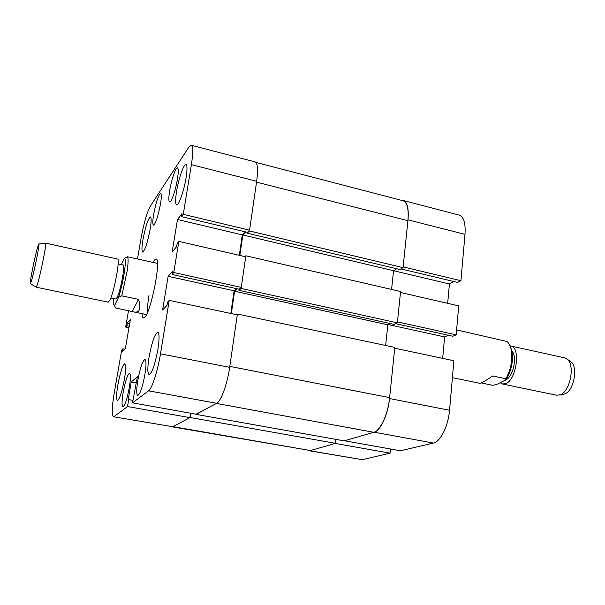 <?xml version="1.0" encoding="UTF-8"?>
<svg xmlns="http://www.w3.org/2000/svg" width="605" height="605" viewBox="0 0 605 605"><rect width="100%" height="100%" fill="white"/><g stroke="black" fill="none" stroke-linecap="round" stroke-linejoin="round"><path stroke-width="0.91" d="M142.984 239.557C141.736 247.173 141.623 251.347 142.659 252.088C144.981 250.432 147.476 242.839 150.131 229.318C151.363 221.732 151.462 217.603 150.441 216.938C148.089 218.685 145.601 226.225 142.984 239.557M176.584 191.392C175.291 199.62 175.299 204.142 176.615 204.966C178.656 206.033 184.011 190.794 186.06 177.809C187.316 169.634 187.3 165.18 186 164.431C183.875 163.471 178.611 178.694 176.584 191.392M149.034 357.237C147.416 367.689 147.446 373.497 149.117 374.646C152.067 373.103 154.986 364.679 157.89 349.357C159.47 338.921 159.433 333.196 157.776 332.175C154.804 333.809 151.885 342.158 149.034 357.237M117.846 384.977C116.326 394.331 116.198 399.512 117.453 400.51C119.624 399.202 121.96 392.063 124.448 379.101C125.946 369.753 126.067 364.634 124.819 363.734C122.626 365.11 120.304 372.188 117.846 384.977M153.685 214.193C152.596 220.885 152.52 224.546 153.466 225.189C155.682 223.623 158.011 216.628 160.454 204.203C161.527 197.54 161.588 193.918 160.658 193.328C158.419 194.976 156.098 201.934 153.685 214.193M169.695 190.56C168.591 197.487 168.568 201.291 169.627 201.964C171.275 202.834 175.684 190.038 177.431 179.148C178.513 172.251 178.528 168.5 177.484 167.88C175.775 167.086 171.427 179.874 169.695 190.56M123.155 392.524C121.771 401.145 121.688 405.917 122.891 406.847C124.94 405.675 127.088 399.187 129.341 387.389C130.695 378.775 130.778 374.049 129.583 373.209C127.519 374.435 125.379 380.878 123.155 392.524M137.811 380.363C136.39 389.461 136.367 394.505 137.751 395.496C140.11 394.233 142.5 387.223 144.92 374.457C146.319 365.375 146.327 360.376 144.958 359.483C142.583 360.807 140.201 367.772 137.811 380.363M142.031 313.632C142.183 316.302 142.651 317.738 143.446 317.935L144.761 317.247C151.189 311.688 161.52 258.252 156.067 259.031L154.419 260.097L153.02 262.381M191.271 145.245L255.091 161.883C257.67 163.108 258.191 169.574 256.656 181.281L249.562 230.18L183.27 214.336L191.392 164.651C193.207 152.77 193.169 146.297 191.271 145.245L188.737 147.31L150.448 205.957C147.053 212.226 143.96 222.784 141.177 237.644L137.471 259.016M129.228 326.208L126.823 325.724L125.674 327.033L128.517 310.615M126.823 325.724L127.292 323.055L130.385 319.508L125.401 348.374L122.361 351.52L122.83 348.813L121.688 350L114.095 393.802C111.842 407.589 111.638 415.242 113.475 416.754L172.856 426.752L189.91 417.624L190.583 413.23M132.918 400.366L128.699 399.602L127.526 406.552L114.133 416.542M128.699 399.602L128.131 400.049L131.202 381.982L137.418 376.711L132.503 402.839L196.239 414.243L216.673 403.308L148.603 390.822L132.503 402.839M148.603 390.822C151.991 388.69 157.784 370.827 160.491 353.819L169.218 300.405L167.509 302.182L166.972 305.449L162.609 309.957L168.145 276.319L172.569 271.259L172.047 274.466L173.771 272.507L178.853 241.38L177.114 243.528L176.592 246.689L172.123 252.149L177.499 219.509L182.022 213.535L181.508 216.643L183.27 214.336M169.218 300.405L237.281 314.834L229.666 367.326C227.336 384.039 220.991 401.402 216.673 403.308M172.856 426.752L113.475 416.754M249.562 230.18L247.407 232.343L181.508 216.643M245.312 231.844L242.318 234.876L239.315 255.318M178.853 241.38L245.706 256.792L241.259 287.405L239.126 289.22L172.047 274.466M236.57 288.661L234.112 290.778L168.145 276.319M230.785 313.45L234.112 290.778M241.259 287.405L173.771 272.507M127.526 406.552L189.91 417.624M125.674 327.033L128.971 327.698M129.689 323.539L127.292 323.055M124.645 349.161L122.83 348.813M136.367 382.942L131.202 381.982M242.318 234.876L177.499 219.509M148.966 295.512C147.749 302.848 147.302 308.384 147.628 312.104M407.997 219.842C408.92 208.543 407.346 202.1 403.293 200.52L459.195 215.093C463.77 216.802 465.706 223.23 464.995 234.362L407.997 219.842L403.134 266.888L460.927 280.705L464.995 234.362M460.927 280.705L457.63 282.422L400.941 268.923M454.007 281.559L449.424 283.972L447.662 303.347M456.17 334.837L458.711 305.888L400.487 292.472L397.447 321.875L456.17 334.837L452.858 336.244L395.723 323.675M448.441 335.276L444.614 336.917L442.663 358.364M449.545 410.258L453.894 360.739L394.732 348.2L389.529 398.536L449.545 410.258C448.32 426.011 440.417 441.824 433.407 443.057L374.192 432.197L344.426 440.758L400.397 450.77L433.407 443.057M308.096 450.46L362.251 459.679L390.112 453.168L390.535 449.008M362.251 459.679L308.83 450.702M390.112 453.168L335.178 443.42L310.138 450.619M374.192 432.197C380.507 430.783 388.017 414.561 389.529 398.536M403.293 200.52L401.849 200.429M393.552 270.722L449.424 283.972M388.274 324.567L444.614 336.917M190.114 417.518L335.48 443.329L310.403 450.543L173.038 426.654L190.114 417.518L190.772 413.26M236.563 314.676L237.402 314.025L229.802 366.38L389.62 397.636C388.062 414.13 380.326 430.851 373.829 432.303L216.424 403.437L196.043 414.206M231.329 313.571L234.604 291.224L387.835 324.794L390.293 323.546M237.387 288.842L234.604 291.224M244.957 256.618L245.849 255.786L241.115 288.426L238.915 290.294L239.073 289.213M245.834 231.972L242.855 234.974L239.852 255.439M255.907 162.397L403.066 200.747C407.248 202.38 408.859 209.02 407.906 220.666L256.535 182.135L249.449 230.951L247.226 233.175L247.347 232.328M249.449 230.951L403.059 267.637L407.906 220.666M403.059 267.637L399.958 269.52L247.226 233.175M396.729 268.749L393.552 270.7L391.571 289.424M241.115 288.426L397.349 322.858L400.586 291.504L245.849 255.786M397.349 322.858L394.241 324.416L238.915 290.294M385.642 345.485L387.835 324.794M389.62 397.636L394.808 347.429L237.402 314.025M196.02 414.357L344.116 440.848L373.829 432.303M335.48 443.329L335.934 439.381M310.403 450.543L172.501 426.896M242.855 234.974L393.552 270.7M37.903 246.235C35.332 254.334 29.547 282.656 30.288 283.601L31.21 281.673C33.941 273.392 40.361 241.342 38.773 243.989L37.903 246.235M37.177 285L36.164 287.193L108.303 302.167L109.929 300.156C114.216 291.897 120.403 258.335 117.551 259.023L45.609 243.119C47.054 242.091 40.187 276.281 37.177 285M118.149 263.901L123.095 264.982C125.439 264.498 120.622 290.854 117.151 297.395L115.805 298.999L110.851 297.97M113.77 298.575L113.755 304.436L114.489 305.691L118.625 297.297C121.113 289.296 123.072 280.675 124.486 271.418C125.689 262.646 125.636 258.282 124.335 258.327L121.393 264.612M157.459 263.372L127.458 256.792C128.404 258.04 128.305 262.751 127.179 270.927L121.786 295.853L138.583 299.384C141.192 308.535 139.763 312.747 134.302 312.036L115.759 307.983L114.489 305.691M127.458 256.792L124.335 258.327M118.625 297.297L121.786 295.853M132.192 311.371L138.583 299.384M570.054 361.208L571.12 361.971C578.319 367.371 573.729 390.875 564.873 393.885L562.945 394.377M500.214 382.753L502.596 384.016L556.615 395.231L560.336 394.778C570.137 391.443 575.264 365.216 567.293 359.241L564.631 357.842L510.045 345.833M505.856 379.706L506.143 379.569C513.244 376.741 517.449 356.216 511.959 351.202M502.596 384.016L506.052 383.487C516.753 379.297 520.731 346.952 510.756 345.931M510.317 346.506L511.89 350.885L512.526 358.024C512.133 366.645 509.841 373.958 505.659 379.97L496.342 384.651L492.621 385.287L481.202 382.935M452.411 377.649L479.735 383.283C481.232 383.29 485.528 380.855 492.621 375.97L505.878 378.753C509.531 372.37 511.512 365.155 511.822 357.109L511.134 349.304C510.257 345.493 508.797 342.876 506.756 341.462L456.601 329.899M505.878 378.753L505.523 380.144M160.491 353.819L229.666 367.326M256.656 181.281L191.392 164.651M30.394 283.669L36.088 287.103M146.493 314.555L134.302 312.036M38.901 243.974L45.496 243.172M564.231 394.127L559.625 395.042M511.89 350.885L511.134 349.304M571.12 361.971L567.293 359.241"/></g></svg>
